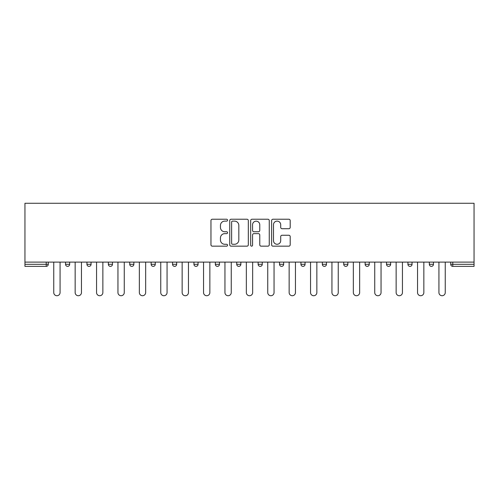 <?xml version="1.0" encoding="UTF-8"?>
<svg xmlns="http://www.w3.org/2000/svg" width="499" height="499" viewBox="0 0 499 499"><rect width="100%" height="100%" fill="white"/><g stroke="black" fill="none" stroke-linecap="round" stroke-linejoin="round"><path stroke-width="0.75" d="M227.55 220.178A0.942 0.942 0 0 0 226.608 219.229L212.306 219.229A1.347 1.347 0 0 0 210.958 220.577L210.958 244.816A1.347 1.347 0 0 0 212.306 246.163L226.608 246.163A0.942 0.942 0 0 0 227.55 245.221A0.942 0.942 0 0 0 226.608 244.273L224.762 244.273A4.31 4.31 0 0 1 220.452 239.969L220.452 237.948A4.31 4.31 0 0 1 224.762 233.638L226.608 233.638A0.942 0.942 0 0 0 227.55 232.696A0.942 0.942 0 0 0 226.608 231.754L224.762 231.754A4.31 4.31 0 0 1 220.452 227.444L220.452 225.423A4.31 4.31 0 0 1 224.762 221.119L226.608 221.119A0.942 0.942 0 0 0 227.55 220.178M288.852 228.723A1.347 1.347 0 0 0 290.193 227.376L290.193 220.577A1.347 1.347 0 0 0 288.852 219.229L272.959 219.229A1.347 1.347 0 0 0 271.618 220.577L271.618 244.816A1.347 1.347 0 0 0 272.959 246.163L288.852 246.163A1.347 1.347 0 0 0 290.193 244.816L290.193 236.601A1.347 1.347 0 0 0 288.852 235.254L282.047 235.254A1.347 1.347 0 0 0 280.706 236.601L280.706 240.674A3.599 3.599 0 0 1 277.101 244.273A3.599 3.599 0 0 1 273.502 240.674L273.502 224.718A3.599 3.599 0 0 1 277.101 221.119A3.599 3.599 0 0 1 280.706 224.718L280.706 227.376A1.347 1.347 0 0 0 282.047 228.723L288.852 228.723M474.05 262.118L24.95 262.118L24.95 203.274L474.05 203.274L474.05 266.372L452.786 266.372A2.058 2.058 0 0 1 450.728 264.314L450.728 262.118M248.321 220.577A1.347 1.347 0 0 0 246.974 219.229L231.087 219.229A1.347 1.347 0 0 0 229.74 220.577L229.74 244.816A1.347 1.347 0 0 0 231.087 246.163L246.974 246.163A1.347 1.347 0 0 0 248.321 244.816L248.321 220.577M252.026 219.229L267.913 219.229A1.347 1.347 0 0 1 269.26 220.577L269.26 244.816A1.347 1.347 0 0 1 267.913 246.163L261.114 246.163A1.347 1.347 0 0 1 259.767 244.816L259.767 234.985A1.347 1.347 0 0 0 258.42 233.638L253.91 233.638A1.347 1.347 0 0 0 252.563 234.985L252.563 245.221A0.942 0.942 0 0 1 251.621 246.163A0.942 0.942 0 0 1 250.679 245.221L250.679 220.577A1.347 1.347 0 0 1 252.026 219.229M46.214 266.372A2.058 2.058 0 0 0 48.272 264.314L46.214 264.314L46.214 266.372A2.058 2.058 0 0 0 48.272 264.314L48.272 262.118L48.272 264.314A2.058 2.058 0 0 1 46.214 266.372L24.95 266.372L24.95 264.314L46.214 264.314L46.214 262.118M24.95 262.118L24.95 264.314M65.55 262.118L65.55 264.314L65.55 262.118M67.608 266.372A2.058 2.058 0 0 1 65.55 264.314A2.058 2.058 0 0 0 67.608 266.372A2.058 2.058 0 0 0 69.667 264.314L69.667 262.118L69.667 264.314A2.058 2.058 0 0 1 67.608 266.372A2.058 2.058 0 0 1 65.55 264.314L69.667 264.314A2.058 2.058 0 0 1 67.608 266.372M86.951 262.118L86.951 264.314L86.951 262.118M91.068 262.118L91.068 264.314L91.068 262.118M108.352 262.118L108.352 264.314L108.352 262.118M112.468 262.118L112.468 264.314L112.468 262.118M129.746 262.118L129.746 264.314L129.746 262.118M133.863 262.118L133.863 264.314A2.058 2.058 0 0 1 131.805 266.372A2.058 2.058 0 0 1 129.746 264.314A2.058 2.058 0 0 0 131.805 266.372A2.058 2.058 0 0 0 133.863 264.314A2.058 2.058 0 0 1 131.805 266.372A2.058 2.058 0 0 1 129.746 264.314L133.863 264.314M151.147 264.314A2.058 2.058 0 0 0 153.205 266.372A2.058 2.058 0 0 0 155.264 264.314L155.264 262.118L155.264 264.314L151.147 264.314A2.058 2.058 0 0 0 153.205 266.372A2.058 2.058 0 0 1 151.147 264.314L151.147 262.118M172.548 262.118L172.548 264.314L172.548 262.118M176.665 262.118L176.665 264.314A2.058 2.058 0 0 1 174.606 266.372A2.058 2.058 0 0 1 172.548 264.314L176.665 264.314A2.058 2.058 0 0 1 174.606 266.372M193.943 262.118L193.943 264.314L193.943 262.118M198.059 262.118L198.059 264.314A2.058 2.058 0 0 1 196.001 266.372A2.058 2.058 0 0 1 193.943 264.314L198.059 264.314A2.058 2.058 0 0 1 196.001 266.372M219.46 262.118L219.46 264.314L215.343 264.314A2.058 2.058 0 0 0 217.402 266.372A2.058 2.058 0 0 1 215.343 264.314L215.343 262.118M240.861 262.118L240.861 264.314L236.744 264.314A2.058 2.058 0 0 0 238.803 266.372A2.058 2.058 0 0 1 236.744 264.314L236.744 262.118M258.139 262.118L258.139 264.314L258.139 262.118M262.256 262.118L262.256 264.314L262.256 262.118M279.54 262.118L279.54 264.314L279.54 262.118M283.657 262.118L283.657 264.314L283.657 262.118M300.941 262.118L300.941 264.314L300.941 262.118M305.057 262.118L305.057 264.314L305.057 262.118M322.335 262.118L322.335 264.314L322.335 262.118M326.452 262.118L326.452 264.314L326.452 262.118M347.853 262.118L347.853 264.314A2.058 2.058 0 0 1 345.795 266.372A2.058 2.058 0 0 1 343.736 264.314L343.736 262.118M369.254 262.118L369.254 264.314A2.058 2.058 0 0 1 367.195 266.372A2.058 2.058 0 0 1 365.137 264.314L365.137 262.118M390.648 262.118L390.648 264.314A2.058 2.058 0 0 1 388.59 266.372A2.058 2.058 0 0 1 386.532 264.314L386.532 262.118M412.049 262.118L412.049 264.314A2.058 2.058 0 0 1 409.991 266.372A2.058 2.058 0 0 1 407.933 264.314L407.933 262.118M431.392 266.372A2.058 2.058 0 0 0 433.45 264.314L433.45 262.118L433.45 264.314A2.058 2.058 0 0 1 431.392 266.372A2.058 2.058 0 0 1 429.333 264.314L429.333 262.118M89.009 266.372A2.058 2.058 0 0 1 86.951 264.314A2.058 2.058 0 0 0 89.009 266.372A2.058 2.058 0 0 0 91.068 264.314A2.058 2.058 0 0 1 89.009 266.372A2.058 2.058 0 0 1 86.951 264.314L91.068 264.314A2.058 2.058 0 0 1 89.009 266.372M110.41 266.372A2.058 2.058 0 0 1 108.352 264.314A2.058 2.058 0 0 0 110.41 266.372A2.058 2.058 0 0 0 112.468 264.314A2.058 2.058 0 0 1 110.41 266.372A2.058 2.058 0 0 1 108.352 264.314L112.468 264.314A2.058 2.058 0 0 1 110.41 266.372M217.402 266.372A2.058 2.058 0 0 0 219.46 264.314A2.058 2.058 0 0 1 217.402 266.372A2.058 2.058 0 0 1 215.343 264.314M238.803 266.372A2.058 2.058 0 0 0 240.861 264.314A2.058 2.058 0 0 1 238.803 266.372A2.058 2.058 0 0 1 236.744 264.314M260.197 266.372A2.058 2.058 0 0 1 258.139 264.314A2.058 2.058 0 0 0 260.197 266.372A2.058 2.058 0 0 0 262.256 264.314A2.058 2.058 0 0 1 260.197 266.372A2.058 2.058 0 0 1 258.139 264.314L262.256 264.314A2.058 2.058 0 0 1 260.197 266.372M281.598 266.372A2.058 2.058 0 0 1 279.54 264.314L283.657 264.314A2.058 2.058 0 0 1 281.598 266.372A2.058 2.058 0 0 0 283.657 264.314M302.999 266.372A2.058 2.058 0 0 1 300.941 264.314L305.057 264.314A2.058 2.058 0 0 1 302.999 266.372A2.058 2.058 0 0 0 305.057 264.314A2.058 2.058 0 0 1 302.999 266.372M324.394 266.372A2.058 2.058 0 0 1 322.335 264.314A2.058 2.058 0 0 0 324.394 266.372A2.058 2.058 0 0 0 326.452 264.314A2.058 2.058 0 0 1 324.394 266.372A2.058 2.058 0 0 1 322.335 264.314L326.452 264.314M232.571 221.119A0.942 0.942 0 0 0 231.623 222.061L231.623 243.331A0.942 0.942 0 0 0 232.571 244.273L234.524 244.273A4.31 4.31 0 0 0 238.828 239.969L238.828 225.423A4.31 4.31 0 0 0 234.524 221.119L232.571 221.119M259.767 224.787A3.599 3.599 0 0 0 256.168 221.182A3.599 3.599 0 0 0 252.563 224.787L252.563 230.407A1.347 1.347 0 0 0 253.91 231.754L258.42 231.754A1.347 1.347 0 0 0 259.767 230.407L259.767 224.787M53.755 262.118L53.755 292.57A3.156 3.156 0 0 0 56.911 295.726A3.156 3.156 0 0 0 60.067 292.57L60.067 262.118M75.156 262.118L75.156 292.57A3.156 3.156 0 0 0 78.312 295.726A3.156 3.156 0 0 0 81.462 292.57L81.462 262.118M96.557 262.118L96.557 292.57A3.156 3.156 0 0 0 99.706 295.726A3.156 3.156 0 0 0 102.863 292.57L102.863 262.118M117.951 262.118L117.951 292.57A3.156 3.156 0 0 0 121.107 295.726A3.156 3.156 0 0 0 124.263 292.57L124.263 262.118M139.352 262.118L139.352 292.57A3.156 3.156 0 0 0 142.508 295.726A3.156 3.156 0 0 0 145.658 292.57L145.658 262.118M160.753 262.118L160.753 292.57A3.156 3.156 0 0 0 163.903 295.726A3.156 3.156 0 0 0 167.059 292.57L167.059 262.118M182.147 262.118L182.147 292.57A3.156 3.156 0 0 0 185.304 295.726A3.156 3.156 0 0 0 188.46 292.57L188.46 262.118M203.548 262.118L203.548 292.57A3.156 3.156 0 0 0 206.705 295.726A3.156 3.156 0 0 0 209.854 292.57L209.854 262.118M224.949 262.118L224.949 292.57A3.156 3.156 0 0 0 228.099 295.726A3.156 3.156 0 0 0 231.255 292.57L231.255 262.118M246.344 262.118L246.344 292.57A3.156 3.156 0 0 0 249.5 295.726A3.156 3.156 0 0 0 252.656 292.57L252.656 262.118M267.745 262.118L267.745 292.57A3.156 3.156 0 0 0 270.901 295.726A3.156 3.156 0 0 0 274.051 292.57L274.051 262.118M289.146 262.118L289.146 292.57A3.156 3.156 0 0 0 292.295 295.726A3.156 3.156 0 0 0 295.452 292.57L295.452 262.118M310.54 262.118L310.54 292.57A3.156 3.156 0 0 0 313.696 295.726A3.156 3.156 0 0 0 316.853 292.57L316.853 262.118M331.941 262.118L331.941 292.57A3.156 3.156 0 0 0 335.097 295.726A3.156 3.156 0 0 0 338.247 292.57L338.247 262.118M353.342 262.118L353.342 292.57A3.156 3.156 0 0 0 356.492 295.726A3.156 3.156 0 0 0 359.648 292.57L359.648 262.118M374.737 262.118L374.737 292.57A3.156 3.156 0 0 0 377.893 295.726A3.156 3.156 0 0 0 381.049 292.57L381.049 262.118M396.137 262.118L396.137 292.57A3.156 3.156 0 0 0 399.294 295.726A3.156 3.156 0 0 0 402.444 292.57L402.444 262.118M417.538 262.118L417.538 292.57A3.156 3.156 0 0 0 420.688 295.726A3.156 3.156 0 0 0 423.844 292.57L423.844 262.118M438.933 262.118L438.933 292.57A3.156 3.156 0 0 0 442.089 295.726A3.156 3.156 0 0 0 445.245 292.57L445.245 262.118M452.786 262.118L452.786 264.314L474.05 264.314M450.728 264.314L452.786 264.314L452.786 266.372M153.205 266.372A2.058 2.058 0 0 0 155.264 264.314M345.795 266.372A2.058 2.058 0 0 0 347.853 264.314L343.736 264.314M367.195 266.372A2.058 2.058 0 0 0 369.254 264.314L365.137 264.314M388.59 266.372A2.058 2.058 0 0 0 390.648 264.314L386.532 264.314M409.991 266.372A2.058 2.058 0 0 0 412.049 264.314L407.933 264.314M433.45 264.314L429.333 264.314"/></g></svg>
